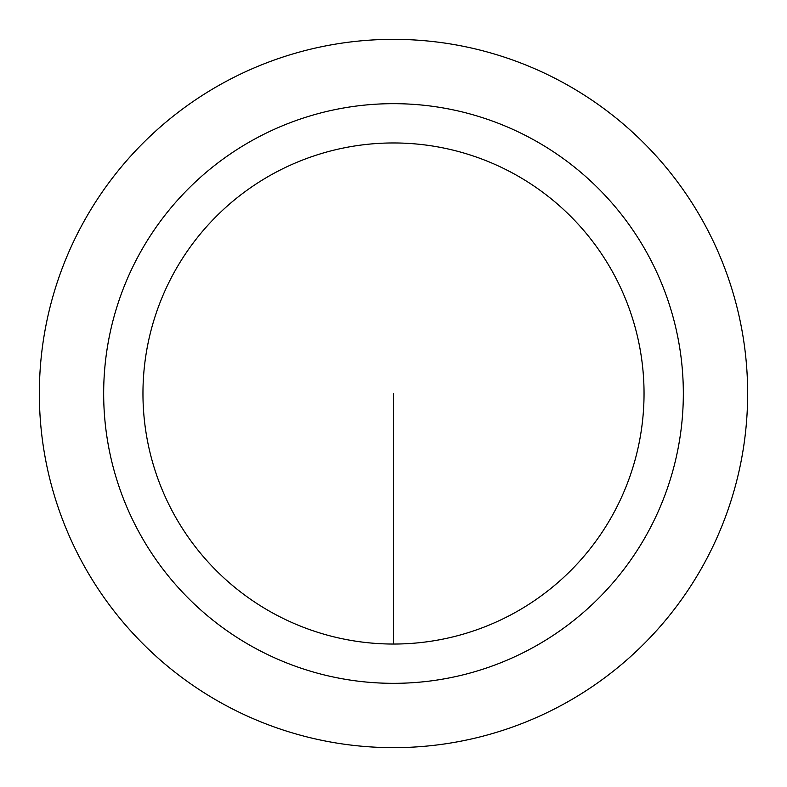 <?xml version="1.0" encoding="UTF-8"?>
<svg xmlns="http://www.w3.org/2000/svg" width="787" height="787" viewBox="0 0 787 787"><rect width="100%" height="100%" fill="white"/><g stroke="black" fill="none" stroke-linecap="round" stroke-linejoin="round"><path stroke-width="1.18" d="M39.35 393.5A354.15 354.15 0 0 1 570.575 86.796A354.15 354.15 0 0 1 570.575 700.204A354.15 354.15 0 0 1 39.35 393.5M103.668 393.5A289.832 289.832 0 0 1 538.416 142.496A289.832 289.832 0 0 1 538.416 644.504A289.832 289.832 0 0 1 103.668 393.5M644.041 393.5A250.541 250.541 0 0 0 393.5 142.959A250.541 250.541 0 0 0 142.959 393.5A250.541 250.541 0 0 0 393.5 644.041A250.541 250.541 0 0 0 644.041 393.5M393.5 644.041L393.5 393.5"/></g></svg>
